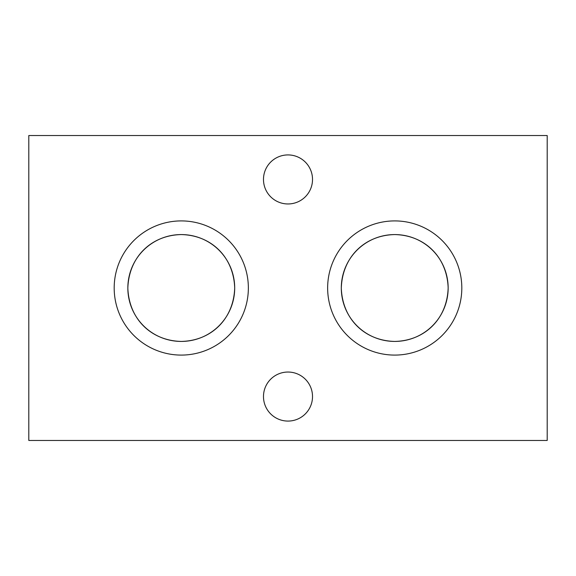 <?xml version="1.0" encoding="UTF-8"?>
<svg xmlns="http://www.w3.org/2000/svg" width="576" height="576" viewBox="0 0 576 576"><rect width="100%" height="100%" fill="white"/><g stroke="black" fill="none" stroke-linecap="round" stroke-linejoin="round"><path stroke-width="0.86" d="M181.267 355.09A67.09 67.09 0 0 1 114.185 288A67.09 67.09 0 0 1 181.267 220.91A67.09 67.09 0 0 1 248.357 288A67.09 67.09 0 0 1 181.267 355.09M181.267 341.424A53.424 53.424 0 0 1 127.843 288A53.424 53.424 0 0 1 181.267 234.576C211.162 235.188 233.604 256.802 234.698 287.935C233.683 319.09 211.212 340.826 181.267 341.424C151.387 340.776 128.988 319.27 127.843 288.151C128.83 256.946 151.272 235.188 181.267 234.576A53.424 53.424 0 0 1 234.698 288A53.424 53.424 0 0 1 181.267 341.424M394.733 355.09A67.09 67.09 0 0 1 327.643 288A67.09 67.09 0 0 1 394.733 220.91A67.09 67.09 0 0 1 461.815 288A67.09 67.09 0 0 1 394.733 355.09M394.733 341.424A53.424 53.424 0 0 1 341.302 288A53.424 53.424 0 0 1 394.733 234.576C424.62 235.188 447.062 256.802 448.157 287.935C447.142 319.09 424.67 340.826 394.733 341.424C364.846 340.776 342.446 319.27 341.302 288.151C342.288 256.946 364.73 235.188 394.733 234.576A53.424 53.424 0 0 1 448.157 288A53.424 53.424 0 0 1 394.733 341.424M288 154.922A24.516 24.516 0 0 0 263.484 179.438A24.516 24.516 0 0 0 288 203.962A24.516 24.516 0 0 0 312.516 179.438A24.516 24.516 0 0 0 288 154.922M288 372.038A24.516 24.516 0 0 0 263.484 396.562A24.516 24.516 0 0 0 288 421.078A24.516 24.516 0 0 0 312.516 396.562A24.516 24.516 0 0 0 288 372.038M547.2 135.533L547.2 440.467L28.8 440.467L28.8 135.533L547.2 135.533"/></g></svg>
